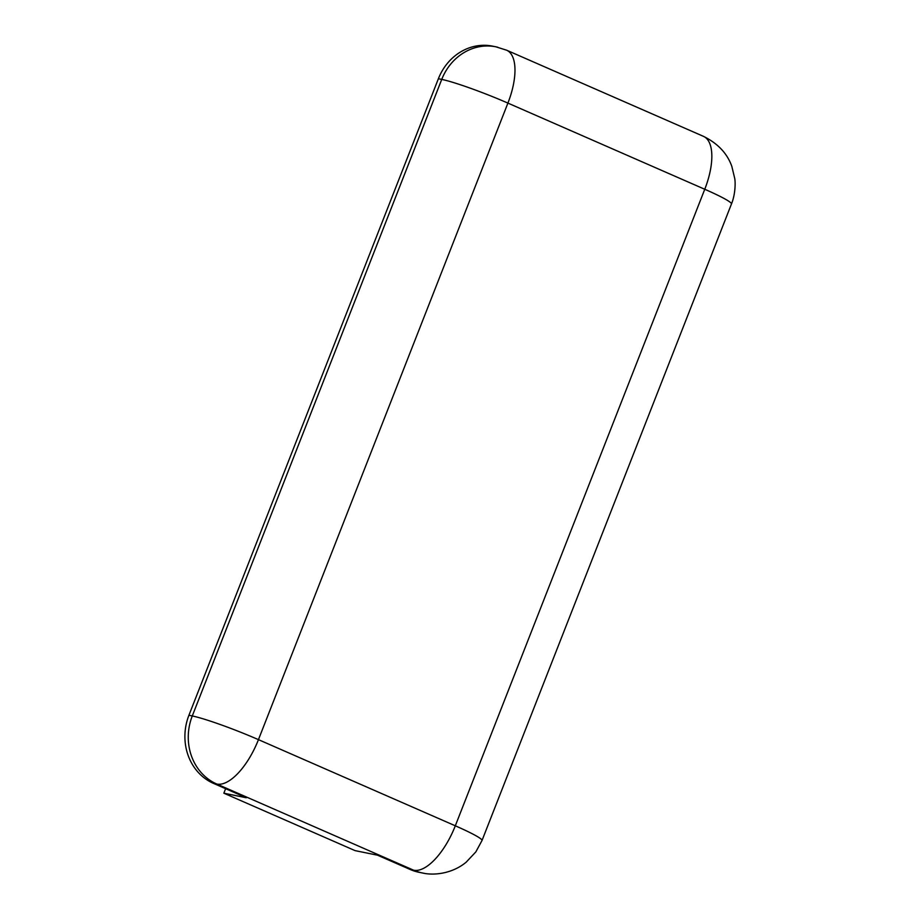 <?xml version="1.0" encoding="UTF-8"?>
<svg xmlns="http://www.w3.org/2000/svg" width="920" height="920" viewBox="0 0 920 920"><rect width="100%" height="100%" fill="white"/><g stroke="black" fill="none" stroke-linecap="round" stroke-linejoin="round"><path stroke-width="1.38" d="M410.32 869.538L377.51 855.186L355.085 850.632L223.847 793.189L246.284 797.744L213.474 783.38A52.773 47.552 -78.5 0 1 188.922 715.265L192.28 715.956A52.773 4.37 -158.6 0 1 258.451 739.645A52.773 22.459 113.6 0 1 216.833 784.058L413.69 870.228A52.773 22.459 113.6 0 0 455.308 825.803L704.766 189.267L507.909 103.097L258.451 739.645L455.308 825.803A52.773 4.37 21.4 0 1 482.011 840.512L475.824 851.92L466.106 862.247C451.524 874.264 432.71 875.529 422.383 872.965L419.025 872.298A52.773 47.552 -78.5 0 1 410.32 869.538L413.69 870.228A52.773 47.552 101.5 0 0 422.383 872.976A52.773 47.552 101.5 0 0 424.154 873.298M497.662 47.207A52.773 47.552 101.5 0 0 495.972 46.839L492.614 46.149A52.773 47.552 -78.5 0 0 438.38 78.729L188.922 715.265M482.011 840.512L731.469 203.964A52.773 4.37 21.4 0 0 704.766 189.267A52.773 22.459 -66.4 0 0 703.501 136.367L506.644 50.209A52.773 22.459 -66.4 0 1 507.909 103.097A52.773 4.37 -158.6 0 0 441.738 79.407L192.28 715.956A52.773 47.552 101.5 0 0 216.833 784.058L213.474 783.38M223.847 793.189L225.618 788.693M495.96 46.828A52.773 47.552 101.5 0 0 441.738 79.407L438.38 78.729M495.983 46.839L506.644 50.209M731.469 203.964C735.356 194.534 735.563 182.689 734.735 178.48L731.837 166.416C727.271 153.456 717.83 143.439 703.49 136.367"/></g></svg>
